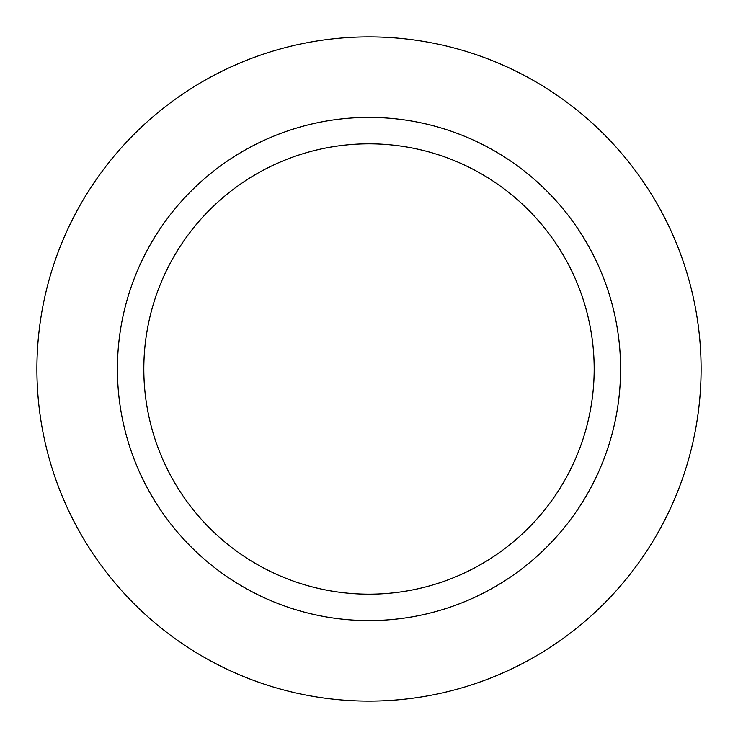 <?xml version="1.0" encoding="UTF-8"?>
<svg xmlns="http://www.w3.org/2000/svg" width="738" height="738" viewBox="0 0 738 738"><rect width="100%" height="100%" fill="white"/><g stroke="black" fill="none" stroke-linecap="round" stroke-linejoin="round"><path stroke-width="1.11" d="M369 36.9A332.1 332.1 0 0 0 81.392 535.05A332.1 332.1 0 0 0 656.608 535.05A332.1 332.1 0 0 0 369 36.9M369 117.407A251.593 251.593 0 0 0 151.115 494.792A251.593 251.593 0 0 0 586.885 494.792A251.593 251.593 0 0 0 369 117.407M369 143.827A225.173 225.173 0 0 0 173.993 481.591A225.173 225.173 0 0 0 564.007 481.591A225.173 225.173 0 0 0 369 143.827"/></g></svg>
